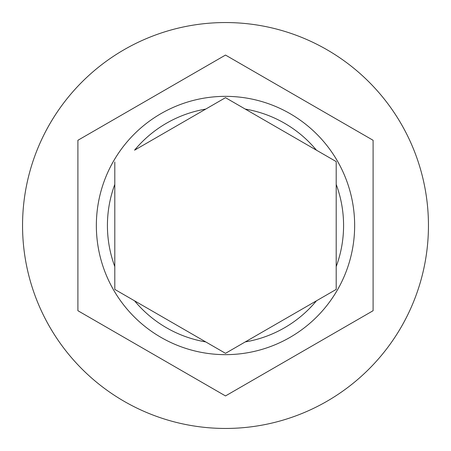 <?xml version="1.0" encoding="UTF-8"?>
<svg xmlns="http://www.w3.org/2000/svg" width="451" height="451" viewBox="0 0 451 451"><rect width="100%" height="100%" fill="white"/><g stroke="black" fill="none" stroke-linecap="round" stroke-linejoin="round"><path stroke-width="0.68" d="M96.351 225.5A129.149 129.149 0 0 1 225.5 96.351A129.149 129.149 0 0 1 354.649 225.5A129.149 129.149 0 0 1 225.5 354.649A129.149 129.149 0 0 1 96.351 225.5A129.149 129.149 0 0 0 225.5 354.649A129.149 129.149 0 0 0 354.649 225.5M114.802 161.971L114.802 289.412L225.5 353.325L336.198 289.412L336.198 161.588L225.5 97.675L134.567 150.177A118.077 118.077 0 0 1 205.735 109.086M428.45 225.5A202.95 202.95 0 0 0 225.5 22.55A202.95 202.95 0 0 0 22.55 225.5A202.95 202.95 0 0 0 225.5 428.45A202.95 202.95 0 0 0 428.45 225.5M373.101 140.284L225.5 55.067L77.899 140.284L77.899 310.716L225.5 395.933L373.101 310.716L373.101 140.284M245.265 109.086A118.077 118.077 0 0 1 316.433 150.177L336.198 161.588M336.198 289.412L316.433 300.823A118.077 118.077 0 0 1 245.265 341.914M225.5 353.325L225.167 353.133M114.802 184.408A118.077 118.077 0 0 0 114.802 266.592M336.198 266.592A118.077 118.077 0 0 0 336.198 184.408M134.567 300.823A118.077 118.077 0 0 0 205.735 341.914"/></g></svg>
